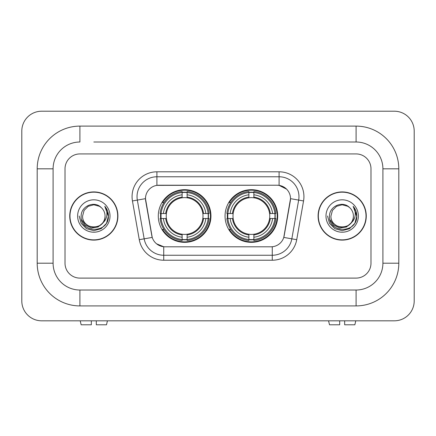 <?xml version="1.0" encoding="UTF-8"?>
<svg xmlns="http://www.w3.org/2000/svg" width="436" height="436" viewBox="0 0 436 436"><rect width="100%" height="100%" fill="white"/><g stroke="black" fill="none" stroke-linecap="round" stroke-linejoin="round"><path stroke-width="0.65" d="M225.052 216.011A26.323 26.323 0 0 0 251.381 242.34A26.323 26.323 0 0 0 277.705 216.011A26.323 26.323 0 0 0 251.381 189.687A26.323 26.323 0 0 0 225.052 216.011M158.295 216.011A26.323 26.323 0 0 0 184.619 242.34A26.323 26.323 0 0 0 210.948 216.011A26.323 26.323 0 0 0 184.619 189.687A26.323 26.323 0 0 0 158.295 216.011M145.482 198.631A13.412 13.412 0 0 0 145.684 200.958L151.815 235.729A13.412 13.412 0 0 0 165.021 246.809L270.979 246.809A13.412 13.412 0 0 0 284.185 235.729L290.316 200.958A13.412 13.412 0 0 0 277.111 185.218L158.889 185.218A13.412 13.412 0 0 0 145.482 198.631L145.629 196.641M160.661 218.496A24.089 24.089 0 0 1 160.661 213.531M227.418 218.496A24.089 24.089 0 0 1 227.418 213.531M69.733 216.011A24.089 24.089 0 0 0 93.822 240.105A24.089 24.089 0 0 0 117.911 216.011A24.089 24.089 0 0 0 93.822 191.922A24.089 24.089 0 0 0 69.733 216.011M318.089 216.011A24.089 24.089 0 0 0 342.178 240.105A24.089 24.089 0 0 0 366.267 216.011A24.089 24.089 0 0 0 342.178 191.922A24.089 24.089 0 0 0 318.089 216.011M156.905 171.806L279.095 171.806A24.836 24.836 0 0 1 303.554 200.952L296.72 239.696A24.836 24.836 0 0 1 272.266 260.221L163.734 260.221A24.836 24.836 0 0 1 139.28 239.696L132.446 200.952A24.836 24.836 0 0 1 156.905 171.806L156.905 176.771L279.095 176.771A19.871 19.871 0 0 1 298.66 200.091L291.831 238.835A19.871 19.871 0 0 1 272.266 255.251L163.734 255.251A19.871 19.871 0 0 1 144.169 238.835L137.34 200.091A19.871 19.871 0 0 1 156.905 176.771L156.905 185.365L277.111 185.218L279.095 185.365L286.588 189.142M270.979 246.809L165.021 246.809M163.734 260.221L163.734 246.749L156.579 243.817M298.66 200.091L290.518 198.658L283.771 237.413L291.831 238.835L298.66 200.091L303.554 200.952M139.28 239.696L152.229 237.413L145.482 198.658L137.34 200.091A19.871 19.871 0 0 1 137.035 196.641M284.185 235.729L284.103 236.149M151.897 236.149L151.815 235.729M370.987 168.825A14.9 14.9 0 0 0 356.087 153.924L79.913 153.924A14.9 14.9 0 0 0 65.013 168.825L65.013 263.202A14.9 14.9 0 0 0 79.913 278.103L356.087 278.103A14.9 14.9 0 0 0 370.987 263.202L370.987 168.825A14.9 14.9 0 0 0 356.087 153.924L79.913 153.924A14.9 14.9 0 0 0 65.013 168.825L65.013 263.202A14.9 14.9 0 0 0 79.913 278.103L356.087 278.103A14.9 14.9 0 0 0 370.987 263.202L370.987 168.825M117.666 216.011A23.844 23.844 0 0 0 93.822 192.172A23.844 23.844 0 0 0 69.983 216.011A23.844 23.844 0 0 0 93.822 239.855A23.844 23.844 0 0 0 117.666 216.011M103.141 222.627L98.073 227.009L91.429 227.935L85.32 225.172L81.499 219.651M102.427 223.227C96.465 231.282 82.012 226.126 82.595 216.011C81.908 230.497 105.735 230.497 105.049 216.011C105.735 230.497 81.908 230.497 82.595 216.011L84.099 210.403L88.208 206.293L93.822 204.789L99.435 206.293L101.179 207.531C94.285 200.309 81.025 206.261 81.151 216.011C79.886 233.342 107.986 233.794 108.439 216.856L108.46 216.011C108.422 212.332 107.196 209.1 104.787 206.31C106.618 209.318 107.261 212.55 106.722 216.011C106.199 218.959 104.765 221.363 102.427 223.227A11.227 11.227 0 0 0 105.049 216.011C105.735 230.497 81.908 230.497 82.595 216.011L84.099 210.403L88.208 206.293M105.049 216.011A11.227 11.227 0 0 0 101.179 207.531M77.63 216.011A16.192 16.192 0 0 0 93.822 232.208A16.192 16.192 0 0 0 110.014 216.011A16.192 16.192 0 0 0 93.822 199.819A16.192 16.192 0 0 0 77.63 216.011M104.787 206.31L108.455 216.441L107.774 211.58L108.455 216.441L107.774 211.58L108.455 216.441L104.896 206.435L108.455 216.436L104.896 206.435L108.46 216.011L106.504 223.336L101.141 228.693L93.822 230.655L86.502 228.693L81.145 223.336L79.183 216.011M104.896 206.435L108.455 216.447M91.337 320.82L91.337 324.793L81.151 324.793L80.208 320.82L81.151 324.793M106.498 324.793L107.441 320.82L106.498 324.793L96.307 324.793L96.307 320.82M366.017 216.011A23.844 23.844 0 0 0 342.178 192.172A23.844 23.844 0 0 0 318.335 216.011A23.844 23.844 0 0 0 342.178 239.855A23.844 23.844 0 0 0 366.017 216.011M351.492 222.627L346.424 227.009L339.786 227.935L333.671 225.172L329.85 219.651M353.405 216.011C354.092 230.497 330.265 230.497 330.951 216.011L332.455 210.403L336.565 206.293L342.178 204.789L347.792 206.293L349.53 207.531C342.642 200.309 329.382 206.261 329.502 216.011C328.243 233.342 356.337 233.794 356.795 216.856L356.817 216.011C356.773 212.332 355.553 209.1 353.144 206.31C354.975 209.318 355.618 212.55 355.078 216.011C354.555 218.959 353.122 221.363 350.778 223.227A11.227 11.227 0 0 0 353.405 216.011C354.092 230.497 330.265 230.497 330.951 216.011C330.265 230.497 354.092 230.497 353.405 216.011A11.227 11.227 0 0 0 349.53 207.531M350.778 223.227C344.822 231.282 330.368 226.126 330.951 216.011M325.986 216.011A16.192 16.192 0 0 0 342.178 232.208A16.192 16.192 0 0 0 358.37 216.011A16.192 16.192 0 0 0 342.178 199.819A16.192 16.192 0 0 0 325.986 216.011M353.144 206.31L356.812 216.441L356.13 211.58L356.812 216.441L356.13 211.58L356.812 216.441L353.253 206.435L356.812 216.436L353.253 206.435L356.817 216.011L354.855 223.336L349.498 228.693L342.178 230.655L334.859 228.693L329.496 223.336L327.54 216.011M353.253 206.435L356.812 216.447M187.104 239.528L187.104 240.525A24.639 24.639 0 0 0 209.133 218.496L208.136 218.496A23.642 23.642 0 0 1 187.104 239.528L187.104 237.228A21.359 21.359 0 0 0 205.836 218.496L202.833 218.496A18.377 18.377 0 0 0 187.104 197.802L187.104 192.499A23.642 23.642 0 0 1 208.136 213.531L209.133 213.531A24.639 24.639 0 0 0 187.104 191.502L187.104 192.499M161.107 218.496L160.11 218.496A24.639 24.639 0 0 0 182.139 240.525L182.139 239.528A23.642 23.642 0 0 1 161.107 218.496L163.407 218.496A21.359 21.359 0 0 0 182.139 237.228L182.139 234.225A18.377 18.377 0 0 0 202.833 218.496L203.563 218.496A19.108 19.108 0 0 1 187.104 234.955L187.104 237.228M182.139 192.499L182.139 191.502A24.639 24.639 0 0 0 160.11 213.531L161.107 213.531A23.642 23.642 0 0 1 182.139 192.499L182.139 194.799A21.359 21.359 0 0 0 163.407 213.531L166.41 213.531A18.377 18.377 0 0 0 182.139 234.225L182.139 234.955A19.108 19.108 0 0 1 165.68 218.496L163.407 218.496M161.156 218.496A23.593 23.593 0 0 1 161.156 213.531M187.104 192.549A23.593 23.593 0 0 0 182.139 192.549M208.086 213.531A23.593 23.593 0 0 1 208.086 218.496M208.136 213.531L205.836 213.531A21.359 21.359 0 0 0 187.104 194.799M205.836 218.496L208.136 218.496M182.139 237.228L182.139 239.528M202.833 213.531L205.836 213.531M187.104 234.252L187.104 234.955M182.139 234.225A18.377 18.377 0 0 1 166.41 218.496L165.68 218.496M187.104 239.478A23.593 23.593 0 0 1 182.139 239.478M163.407 213.531L161.107 213.531M182.139 197.77L182.139 194.799M187.104 197.802A18.377 18.377 0 0 0 166.41 213.531L165.68 213.531A19.108 19.108 0 0 1 182.139 197.072M187.104 197.775L187.104 197.072A19.108 19.108 0 0 1 203.563 213.531M163.952 202.604L162.546 202.604A25.828 25.828 0 0 1 210.452 216.011A25.828 25.828 0 0 1 162.546 229.423L163.952 229.423M253.861 239.528L253.861 240.525A24.639 24.639 0 0 0 275.89 218.496L274.893 218.496A23.642 23.642 0 0 1 253.861 239.528L253.861 237.228A21.359 21.359 0 0 0 272.593 218.496L269.59 218.496A18.377 18.377 0 0 0 253.861 197.802L253.861 192.499A23.642 23.642 0 0 1 274.893 213.531L275.89 213.531A24.639 24.639 0 0 0 253.861 191.502L253.861 192.499M227.865 218.496L226.867 218.496A24.639 24.639 0 0 0 248.896 240.525L248.896 239.528A23.642 23.642 0 0 1 227.865 218.496L230.164 218.496A21.359 21.359 0 0 0 248.896 237.228L248.896 234.225A18.377 18.377 0 0 0 269.59 218.496L270.32 218.496A19.108 19.108 0 0 1 253.861 234.955L253.861 237.228M248.896 192.499L248.896 191.502A24.639 24.639 0 0 0 226.867 213.531L227.865 213.531A23.642 23.642 0 0 1 248.896 192.499L248.896 194.799A21.359 21.359 0 0 0 230.164 213.531L233.167 213.531A18.377 18.377 0 0 0 248.896 234.225L248.896 234.955A19.108 19.108 0 0 1 232.437 218.496L230.164 218.496M227.914 218.496A23.593 23.593 0 0 1 227.914 213.531M253.861 192.549A23.593 23.593 0 0 0 248.896 192.549M274.844 213.531A23.593 23.593 0 0 1 274.844 218.496M274.893 213.531L272.593 213.531A21.359 21.359 0 0 0 253.861 194.799M272.593 218.496L274.893 218.496M248.896 237.228L248.896 239.528M269.59 213.531L272.593 213.531M253.861 234.252L253.861 234.955M248.896 234.225A18.377 18.377 0 0 1 233.167 218.496L232.437 218.496M253.861 239.478A23.593 23.593 0 0 1 248.896 239.478M230.164 213.531L227.865 213.531M248.896 197.77L248.896 194.799M253.861 197.802A18.377 18.377 0 0 0 233.167 213.531L232.437 213.531A19.108 19.108 0 0 1 248.896 197.072M253.861 197.775L253.861 197.072A19.108 19.108 0 0 1 270.32 213.531M230.715 202.604L229.303 202.604A25.828 25.828 0 0 1 277.209 216.011A25.828 25.828 0 0 1 229.303 229.423L230.715 229.423M339.693 320.82L339.693 324.793L329.502 324.793L328.559 320.82L329.502 324.793M354.85 324.793L355.792 320.82L354.85 324.793L344.663 324.793L344.663 320.82M93.822 142.005L356.087 142.005L93.822 142.005M398.804 168.825L382.906 168.825L382.906 263.202L382.906 168.825A26.825 26.825 0 0 0 356.087 142.005L356.087 126.108L79.913 126.108A42.717 42.717 0 0 0 37.196 168.825L37.196 263.202A42.717 42.717 0 0 0 79.913 305.919L356.087 305.919A42.717 42.717 0 0 0 398.804 263.202L398.804 168.825A42.717 42.717 0 0 0 356.087 126.108M356.087 305.919L356.087 290.022L79.913 290.022L356.087 290.022A26.825 26.825 0 0 0 382.906 263.202L398.804 263.202M37.196 263.202L53.094 263.202L53.094 168.825L53.094 263.202A26.825 26.825 0 0 0 79.913 290.022L79.913 305.919M79.913 126.108L79.913 142.005A26.825 26.825 0 0 0 53.094 168.825L37.196 168.825M414.2 131.078A19.871 19.871 0 0 0 394.329 111.207L41.671 111.207A19.871 19.871 0 0 0 21.8 131.078L21.8 300.949A19.871 19.871 0 0 0 41.671 320.82L394.329 320.82A19.871 19.871 0 0 0 414.2 300.949L414.2 131.078M279.095 171.806L279.095 185.365M272.266 246.749L272.266 260.221M132.446 200.952L137.34 200.091M291.831 238.835L296.72 239.696M187.104 234.225A18.377 18.377 0 0 0 202.833 218.496M182.139 239.696A23.817 23.817 0 0 0 187.104 239.696M208.304 218.496A23.817 23.817 0 0 0 208.304 213.531M187.104 192.325A23.817 23.817 0 0 0 182.139 192.325M253.861 234.225A18.377 18.377 0 0 0 269.59 218.496M248.896 239.696A23.817 23.817 0 0 0 253.861 239.696M275.067 218.496A23.817 23.817 0 0 0 275.067 213.531M253.861 192.325A23.817 23.817 0 0 0 248.896 192.325"/></g></svg>
